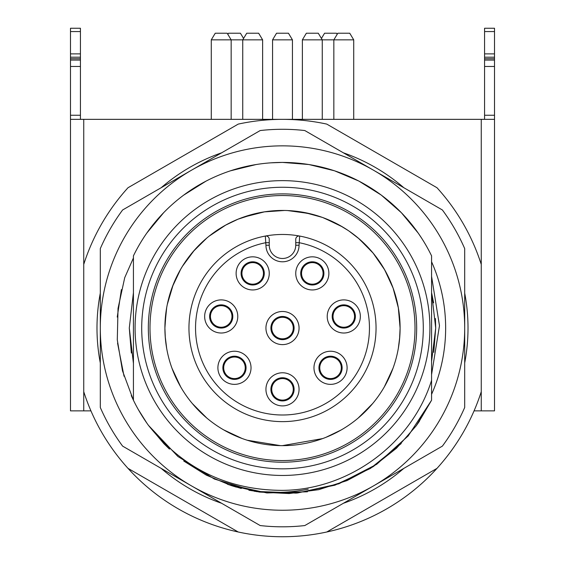 <?xml version="1.0" encoding="UTF-8"?>
<svg xmlns="http://www.w3.org/2000/svg" width="565" height="565" viewBox="0 0 565 565"><rect width="100%" height="100%" fill="white"/><g stroke="black" fill="none" stroke-linecap="round" stroke-linejoin="round"><path stroke-width="0.85" d="M313.971 367.801A16.562 16.562 0 0 0 330.532 384.362A16.562 16.562 0 0 0 347.101 367.801A16.562 16.562 0 0 0 330.532 351.239A16.562 16.562 0 0 0 313.971 367.801M299.062 328.053A16.562 16.562 0 0 0 282.5 311.485A16.562 16.562 0 0 0 265.938 328.053A16.562 16.562 0 0 0 282.5 344.615A16.562 16.562 0 0 0 299.062 328.053M328.879 273.389A16.562 16.562 0 0 0 312.311 256.828A16.562 16.562 0 0 0 295.749 273.389A16.562 16.562 0 0 0 312.311 289.951A16.562 16.562 0 0 0 328.879 273.389M269.251 273.389A16.562 16.562 0 0 0 252.689 256.828A16.562 16.562 0 0 0 236.121 273.389A16.562 16.562 0 0 0 252.689 289.951A16.562 16.562 0 0 0 269.251 273.389M204.65 316.457A16.562 16.562 0 0 0 221.212 333.018A16.562 16.562 0 0 0 237.78 316.457A16.562 16.562 0 0 0 221.212 299.895A16.562 16.562 0 0 0 204.65 316.457M217.899 367.801A16.562 16.562 0 0 0 234.468 384.362A16.562 16.562 0 0 0 251.03 367.801A16.562 16.562 0 0 0 234.468 351.239A16.562 16.562 0 0 0 217.899 367.801M265.938 389.334A16.562 16.562 0 0 0 282.5 405.896A16.562 16.562 0 0 0 299.062 389.334A16.562 16.562 0 0 0 282.5 372.773A16.562 16.562 0 0 0 265.938 389.334M360.35 316.457A16.562 16.562 0 0 0 343.788 299.895A16.562 16.562 0 0 0 327.22 316.457A16.562 16.562 0 0 0 343.788 333.018A16.562 16.562 0 0 0 360.35 316.457M299.669 236.057A3.312 3.312 0 0 0 295.749 239.313L295.749 242.682L299.062 242.682A86.961 86.961 0 0 1 354.877 376.248A86.961 86.961 0 0 1 210.124 376.248A86.961 86.961 0 0 1 265.938 242.682L269.251 242.682L269.251 245.231A13.249 13.249 0 0 0 283.065 258.473A13.249 13.249 0 0 0 295.749 245.231L295.749 239.313A3.312 3.312 0 0 1 299.669 236.057A93.585 93.585 0 0 1 282.641 421.631A93.585 93.585 0 0 1 265.331 236.057A3.312 3.312 0 0 1 269.251 239.313L269.251 242.682L269.251 239.313A3.312 3.312 0 0 0 265.331 236.057A93.585 93.585 0 0 1 299.669 236.057L299.062 245.231A16.562 16.562 0 0 1 282.5 261.793A16.562 16.562 0 0 1 265.938 245.231L265.331 236.057M252.689 261.793A11.597 11.597 0 0 0 241.093 273.389A11.597 11.597 0 0 0 252.689 284.986A11.597 11.597 0 0 0 264.279 273.389A11.597 11.597 0 0 0 252.689 261.793M221.212 304.86A11.597 11.597 0 0 0 209.622 316.457A11.597 11.597 0 0 0 221.212 328.053A11.597 11.597 0 0 0 232.808 316.457A11.597 11.597 0 0 0 221.212 304.86M234.468 356.204A11.597 11.597 0 0 0 222.871 367.801A11.597 11.597 0 0 0 234.468 379.398A11.597 11.597 0 0 0 246.058 367.801A11.597 11.597 0 0 0 234.468 356.204M282.5 316.457A11.597 11.597 0 0 0 270.903 328.053A11.597 11.597 0 0 0 282.5 339.643A11.597 11.597 0 0 0 294.097 328.053A11.597 11.597 0 0 0 282.5 316.457M282.5 377.738A11.597 11.597 0 0 0 270.903 389.334A11.597 11.597 0 0 0 282.5 400.931A11.597 11.597 0 0 0 294.097 389.334A11.597 11.597 0 0 0 282.5 377.738M312.311 261.793A11.597 11.597 0 0 0 300.721 273.389A11.597 11.597 0 0 0 312.311 284.986A11.597 11.597 0 0 0 323.907 273.389A11.597 11.597 0 0 0 312.311 261.793M343.788 304.86A11.597 11.597 0 0 0 332.192 316.457A11.597 11.597 0 0 0 343.788 328.053A11.597 11.597 0 0 0 355.378 316.457A11.597 11.597 0 0 0 343.788 304.86M330.532 356.204A11.597 11.597 0 0 0 318.943 367.801A11.597 11.597 0 0 0 330.532 379.398A11.597 11.597 0 0 0 342.129 367.801A11.597 11.597 0 0 0 330.532 356.204M429.916 328.053A147.416 147.416 0 0 1 281.907 475.462A147.416 147.416 0 0 1 135.091 326.86A147.416 147.416 0 0 1 283.093 180.638A147.416 147.416 0 0 1 429.909 329.24A147.416 147.416 0 0 1 281.907 475.462A147.416 147.416 0 0 1 135.084 328.053M282.5 468.837A140.791 140.791 0 0 0 423.291 328.053A140.791 140.791 0 0 0 282.5 187.262A140.791 140.791 0 0 0 141.709 328.053A140.791 140.791 0 0 0 282.5 468.837M148.334 328.053A134.166 134.166 0 0 0 282.5 462.212A134.166 134.166 0 0 0 416.666 328.053A134.166 134.166 0 0 0 282.5 193.887A134.166 134.166 0 0 0 148.334 328.053M418.164 423.072L431.568 400.246L408.205 435.905L376.678 464.31L338.823 483.81L297.494 493.005L254.956 491.381L214.403 479.042L177.918 456.499L148.503 425.417A165.637 165.637 0 0 1 133.432 400.246L133.432 255.853A165.637 165.637 0 0 1 431.568 255.853L431.568 380.323C411.942 443.631 348.873 489.94 282.5 490.364C227.624 490.208 182.954 468.555 148.496 425.403L163.928 443.702M133.432 268.552L133.432 280.84M131.341 353.047L129.286 328.053L133.432 363.429L133.432 387.548M133.425 385.542L133.432 387.47M231.481 485.632L233.74 486.345M230.626 485.349L236.354 487.129M227.434 484.262L266.892 492.948L307.431 491.797M334.967 485.158L370.605 468.307L401.207 443.567M416.186 425.841L419.449 421.222M206.409 475.172L230.88 485.434M256.517 491.635L296.279 493.111L334.77 485.222L370.386 468.449L401.192 443.574M230.548 485.328L259.342 492.059L289.103 493.549L318.724 489.678L347.009 480.603L373.183 466.655L396.566 448.144L416.257 425.749L431.568 400.246L431.568 369.284M138.284 409.519L146.844 423.086M163.751 443.525L169.458 449.111M183.745 461.026L206.239 475.087M431.568 400.246L431.568 371.007M431.568 387.534L431.568 375.252M431.575 279.117L431.568 267.118M431.568 264.314L431.575 255.853L430.424 253.537M435.417 318.526L435.714 328.053L431.568 292.67L431.568 268.601M431.568 304.627L431.568 315.884M431.568 326.549L431.568 327.545M431.575 328.046L431.568 343.492M431.568 361.48L435.714 328.053L433.772 352.369M421.829 238.487L418.171 233.027M401.249 212.574L381.262 195.08M358.761 181.012L334.508 170.792L308.977 164.542M308.85 164.521L282.507 162.416L270.395 162.854M255.98 164.549L230.23 170.877M205.808 181.238L183.526 195.236M163.666 212.666L146.836 233.027M401.355 212.687L418.199 233.077L414.025 227.37M401.376 212.708L381.587 195.321M358.704 180.984L334.452 170.771M282.521 162.416L273.658 162.649M256.242 164.507L230.598 170.757M206.077 181.097L183.604 195.179M146.815 233.048L163.744 212.588L146.907 232.921M381.326 195.123L358.945 181.111M206.119 181.075L183.872 194.982M326.775 531.997A208.697 208.697 0 0 1 238.225 531.997L128.008 468.364A208.697 208.697 0 0 1 83.74 391.686L83.74 264.413A208.697 208.697 0 0 1 128.008 187.735L238.225 124.102A208.697 208.697 0 0 1 326.775 124.102L436.992 187.735A208.697 208.697 0 0 1 481.26 264.413L481.26 391.686A208.697 208.697 0 0 1 436.992 468.364L326.775 531.997A208.697 208.697 0 0 0 436.992 468.364M399.455 315.764L400.098 328.053L399.561 339.275M165.319 337.969L164.902 328.081M305.149 212.652L294.598 211.07L312.05 214.22M339.735 225.315L348.153 230.478M348.986 231.043L359.22 238.917M373.062 253.028L384.694 269.851M393.07 288.002L398.382 308.024M164.938 325.207L166.682 307.643L165.178 319.995M172.403 286.709L180.666 269.23L172.417 286.688M193.216 251.517L206.861 238.006L193.216 251.517M225.364 225.266L237.985 219.199M238.027 219.185L225.499 225.188M247.604 215.745L264.526 211.833M264.66 211.811L276.539 210.597M322.862 217.596L339.509 225.195M358.422 238.239L371.24 250.881M384.405 269.35L392.061 285.318M242.872 217.327L264.582 211.819M287.62 210.561L309.316 213.549M358.196 238.049L371.226 250.867M384.334 269.237L391.743 284.52M398.311 307.614L400.098 328.053A117.598 117.598 0 0 0 282.5 210.448A117.598 117.598 0 0 0 164.902 328.053L166.159 310.891M399.787 336.648L398.318 348.457M393 368.288L384.334 386.87M372.681 403.53L358.139 418.093M341.274 429.909L325.956 437.324M322.643 438.588L282.323 445.651M280.417 445.63L247.173 440.22M242.138 438.511L223.592 429.831M206.804 418.051L192.298 403.509M180.666 386.863L172.007 368.316M166.689 348.492L165.185 336.26M167.275 304.514L173.229 284.576M182.34 266.419L194.431 250.118M209.022 236.234L225.915 224.955M240.309 218.281L244.532 216.748M264.251 211.875L284.534 210.47M304.712 212.567L322.212 217.356M324.211 218.097L342.468 226.89M358.966 238.705L373.19 253.177M384.631 269.745L393.134 288.171M398.346 307.826L399.745 318.879M180.638 269.279L182.615 265.981M206.684 238.148L209.297 236.008M238.084 219.163L255.493 213.591M164.902 328.053A117.598 117.598 0 0 0 282.5 445.651A117.598 117.598 0 0 0 400.098 328.053M282.5 460.56A132.507 132.507 0 0 0 415.007 328.053A132.507 132.507 0 0 0 282.5 195.539A132.507 132.507 0 0 0 149.993 328.053A132.507 132.507 0 0 0 282.5 460.56M100.302 293.15A185.511 185.511 0 0 0 100.302 362.949M161.173 468.385A185.511 185.511 0 0 0 221.628 503.288M343.372 503.288A185.511 185.511 0 0 0 403.827 468.385M464.698 362.949A185.511 185.511 0 0 0 464.698 293.15M161.173 187.714A185.511 185.511 0 0 1 221.628 152.811M343.372 152.811A185.511 185.511 0 0 1 403.827 187.714M260.197 130.543A198.76 198.76 0 0 1 304.803 130.543L442.395 209.982A198.76 198.76 0 0 1 464.698 248.614L464.698 407.485A198.76 198.76 0 0 1 442.395 446.117L304.803 525.556A198.76 198.76 0 0 1 260.197 525.556L122.605 446.117A198.76 198.76 0 0 1 100.302 407.485L100.302 248.614A198.76 198.76 0 0 1 122.605 209.982L260.197 130.543M191.401 170.263A182.198 182.198 0 0 1 464.698 328.053A182.198 182.198 0 0 1 191.401 485.836A182.198 182.198 0 0 1 191.401 170.263M241.29 488.478L228.112 484.502M131.264 395.592L133.432 400.246L122.485 370.817L117.287 339.848L118.036 308.412L124.717 277.683L133.432 257.958M431.568 394.349A163.151 163.151 0 0 0 431.568 261.75M308.229 489.156C288.553 493.118 268.771 493.478 248.89 490.236M129.286 328.053L133.432 292.67M431.568 292.677L433.623 302.833M233.649 486.317L231.417 485.61M124.039 376.255L117.555 343.139M117.238 317.092L121.39 289.605M431.568 374.623L439.478 325.701L431.575 276.363M242.208 278.361L243.134 278.361A10.763 10.763 0 0 0 263.452 273.389A10.763 10.763 0 0 0 243.134 268.424A10.763 10.763 0 0 0 243.134 278.361M263.163 268.424L262.238 268.424M262.238 278.361L263.163 278.361M243.134 268.424L242.208 268.424M242.745 119.349L242.745 39.847L246.721 33.222L258.65 33.222L262.626 39.847L211.275 39.847L211.275 119.349M494.516 115.246L494.516 58.725L484.572 58.725L484.572 115.246L494.516 115.246L494.516 410.868L474.063 410.868M494.516 58.725L494.516 28.25L484.572 28.25L484.572 58.725M494.516 119.349L70.484 119.349L70.484 60.074L80.428 60.074L80.428 28.25L70.484 28.25L70.484 60.074M484.572 115.246L484.572 119.349M80.428 119.349L80.428 60.074M70.484 119.349L70.484 410.868L90.937 410.868M80.428 58.725L70.484 58.725M238.225 531.997A208.697 208.697 0 0 1 128.008 468.364M301.837 278.361L302.762 278.361A10.763 10.763 0 0 0 323.081 273.389A10.763 10.763 0 0 0 302.762 268.424A10.763 10.763 0 0 0 302.762 278.361M322.792 268.424L321.866 268.424M321.866 278.361L322.792 278.361M302.762 268.424L301.837 268.424M333.844 119.349L333.844 39.847L337.821 33.222L349.749 33.222L353.725 39.847L302.374 39.847L302.374 119.349M322.255 119.349L322.255 39.847L318.279 33.222L306.35 33.222L302.374 39.847M210.738 321.421L211.663 321.421A10.763 10.763 0 0 0 231.982 316.457A10.763 10.763 0 0 0 211.663 311.485A10.763 10.763 0 0 0 211.663 321.421M231.692 311.485L230.767 311.485M230.767 321.421L231.692 321.421M211.663 311.485L210.738 311.485M231.156 119.349L231.156 39.847L227.179 33.222L215.251 33.222L211.275 39.847M333.308 321.421L334.233 321.421A10.763 10.763 0 0 0 354.552 316.457A10.763 10.763 0 0 0 334.233 311.485A10.763 10.763 0 0 0 334.233 321.421M354.262 311.485L353.337 311.485M353.337 321.421L354.262 321.421M334.233 311.485L333.308 311.485M272.026 333.018L272.952 333.018A10.763 10.763 0 0 0 293.263 328.053A10.763 10.763 0 0 0 272.952 323.081A10.763 10.763 0 0 0 272.952 333.018M292.974 323.081L292.048 323.081M292.048 333.018L292.974 333.018M272.952 323.081L272.026 323.081M272.563 39.847L276.539 33.222L288.461 33.222L292.437 39.847L272.563 39.847L272.563 119.349M223.987 372.773L224.912 372.773A10.763 10.763 0 0 0 245.231 367.801A10.763 10.763 0 0 0 224.912 362.836A10.763 10.763 0 0 0 224.912 372.773M244.942 362.836L244.016 362.836M244.016 372.773L244.942 372.773M224.912 362.836L223.987 362.836M243.579 38.462L240.429 33.222L228.5 33.222L227.843 34.324M320.058 372.773L320.984 372.773A10.763 10.763 0 0 0 341.302 367.801A10.763 10.763 0 0 0 320.984 362.836A10.763 10.763 0 0 0 320.984 372.773M341.013 362.836L340.088 362.836M340.088 372.773L341.013 372.773M320.984 362.836L320.058 362.836M337.157 34.324L336.5 33.222L324.571 33.222L321.421 38.462M272.026 394.306L272.952 394.306A10.763 10.763 0 0 0 293.263 389.334A10.763 10.763 0 0 0 272.952 384.362A10.763 10.763 0 0 0 282.5 400.098A10.763 10.763 0 0 0 292.048 394.306L292.974 394.306L292.048 394.306A10.763 10.763 0 0 0 292.048 384.362L292.974 384.362L292.048 384.362A10.763 10.763 0 0 0 272.952 384.362L272.026 384.362L272.952 384.362A10.763 10.763 0 0 0 272.952 394.306L272.026 394.306L272.952 394.306A10.763 10.763 0 0 1 282.5 378.571A10.763 10.763 0 0 1 292.048 394.306L292.974 394.306M292.048 394.306A10.763 10.763 0 0 1 272.952 394.306M292.974 384.362L292.048 384.362M272.952 384.362L272.026 384.362M265.938 245.231L269.251 245.231M295.749 245.231L299.062 245.231M481.26 410.868L481.26 391.686M481.26 264.413L481.26 119.349M80.428 31.562L70.484 31.562M70.484 53.88L80.428 53.88M80.428 57.192L70.484 57.192M80.428 66.472L70.484 66.472M70.484 115.246L80.428 115.246M83.74 119.349L83.74 264.413M83.74 391.686L83.74 410.868M494.516 66.472L484.572 66.472M484.572 60.074L494.516 60.074M494.516 57.192L484.572 57.192M484.572 53.88L494.516 53.88M494.516 31.562L484.572 31.562M262.626 39.847L262.626 119.349M353.725 39.847L353.725 119.349M292.437 39.847L292.437 119.349"/></g></svg>

